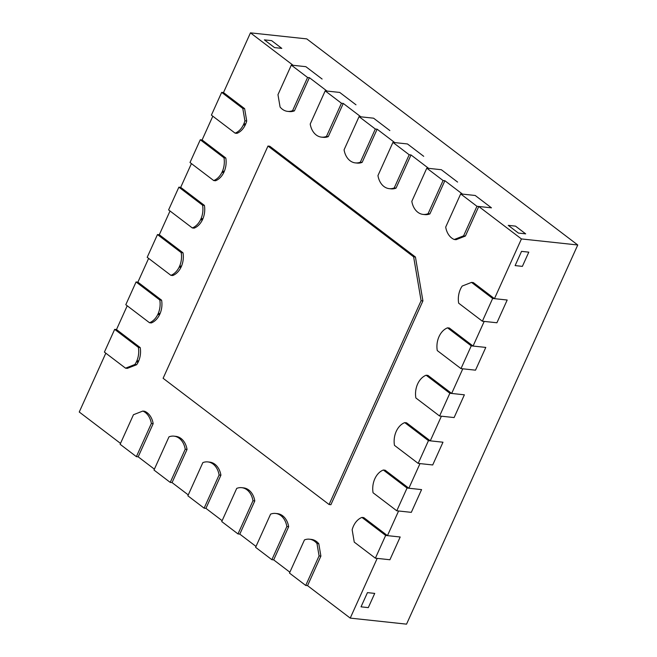 <?xml version="1.0" encoding="UTF-8"?>
<svg xmlns="http://www.w3.org/2000/svg" width="657" height="657" viewBox="0 0 657 657"><rect width="100%" height="100%" fill="white"/><g stroke="black" fill="none" stroke-linecap="round" stroke-linejoin="round"><path stroke-width="0.99" d="M482.378 321.216L492.651 298.459L507.188 300.019L496.914 322.768L507.188 300.019L494.466 298.656L473.344 282.592L471.529 282.395L462.2 286.05A18.281 13.477 96.1 0 0 460.688 288.645A12.869 9.494 96.1 0 0 460.458 289.129L460.376 289.326A12.869 9.494 96.1 0 0 460.163 289.819A18.281 13.477 96.1 0 0 458.668 303.181L482.378 321.216L496.914 322.768L484.193 321.404L473.065 346.05L449.355 328.024L447.54 327.827A18.281 13.477 96.1 0 0 439.295 336.039A12.869 9.494 96.1 0 0 439.065 336.532L438.975 336.721A12.869 9.494 96.1 0 0 438.761 337.222A18.281 13.477 96.1 0 0 437.266 350.575L460.984 368.61L471.25 345.861L447.54 327.827M492.651 298.459L471.529 282.395M460.984 368.61L475.512 370.17L485.786 347.422L471.25 345.861M449.856 393.256L439.582 416.004L415.873 397.97A18.281 13.477 96.1 0 1 417.359 384.616A12.869 9.494 96.1 0 1 417.573 384.115L417.663 383.926A12.869 9.494 96.1 0 1 417.893 383.433A18.281 13.477 96.1 0 1 426.138 375.221L427.962 375.418L451.671 393.444L464.384 394.816L454.11 417.565L464.384 394.816L449.856 393.256L426.138 375.221M439.582 416.004L454.11 417.565L441.397 416.201L430.269 440.847L406.56 422.812L404.745 422.615A18.281 13.477 96.1 0 0 396.491 430.836A12.869 9.494 96.1 0 0 396.261 431.321L396.179 431.509A12.869 9.494 96.1 0 0 395.957 432.01A18.281 13.477 96.1 0 0 394.471 445.364L418.18 463.399L428.454 440.65L404.745 422.615M418.18 463.399L432.708 464.959L442.982 442.21L428.454 440.65M407.053 488.044L396.779 510.793L373.069 492.766A18.281 13.477 96.1 0 1 374.564 479.405A12.869 9.494 96.1 0 1 374.777 478.904L374.86 478.715A12.869 9.494 96.1 0 1 375.09 478.23A18.281 13.477 96.1 0 1 383.343 470.01L385.158 470.207L408.868 488.241L421.58 489.605L411.315 512.353L421.58 489.605L407.053 488.044L383.343 470.01M396.779 510.793L411.315 512.353L398.594 510.99L387.466 535.636L363.756 517.601L361.941 517.412A18.281 13.477 96.1 0 0 353.688 525.625A12.869 9.494 96.1 0 0 353.458 526.109L353.376 526.298A12.869 9.494 96.1 0 0 353.162 526.799A18.281 13.477 96.1 0 0 352.152 529.78L354.254 542.124L375.377 558.187L385.651 535.439L400.187 536.999L389.913 559.748L400.187 536.999L387.466 535.636M235.116 133.157L236.931 133.355A18.281 13.477 96.1 0 0 245.176 125.134L243.361 124.937A18.281 13.477 96.1 0 1 235.116 133.157L211.406 115.123L221.672 92.374L223.495 92.571L244.618 108.635L242.794 108.438L221.672 92.374M243.361 124.937A12.869 9.494 -83.9 0 0 243.591 124.452L243.681 124.263A12.869 9.494 -83.9 0 0 243.895 123.762A18.281 13.477 96.1 0 0 244.905 120.789L242.794 108.438M244.905 120.789L246.72 120.987A18.281 13.477 96.1 0 1 245.71 123.959L243.895 123.762M221.959 172.339A18.281 13.477 96.1 0 1 213.714 180.552L215.529 180.749A18.281 13.477 96.1 0 0 223.782 172.528L221.959 172.339A12.869 9.494 -83.9 0 0 222.197 171.847L222.28 171.658A12.869 9.494 -83.9 0 0 222.493 171.157A18.281 13.477 96.1 0 0 223.988 157.803L200.278 139.769L202.093 139.966L225.803 158A18.281 13.477 96.1 0 1 224.308 171.354L222.493 171.157M200.278 139.769L190.004 162.517L213.714 180.552M223.988 157.803L225.803 158M200.566 219.734A18.281 13.477 96.1 0 1 192.312 227.946L194.127 228.143A18.281 13.477 96.1 0 0 202.381 219.931L200.566 219.734A12.869 9.494 -83.9 0 0 200.796 219.241L200.878 219.052A12.869 9.494 -83.9 0 0 201.091 218.551A18.281 13.477 96.1 0 0 202.586 205.198L178.876 187.163L180.691 187.36L204.401 205.395A18.281 13.477 96.1 0 1 202.914 218.748L201.091 218.551M178.876 187.163L168.603 209.912L192.312 227.946M202.586 205.198L204.401 205.395M179.164 267.128A18.281 13.477 96.1 0 1 170.91 275.34L172.725 275.538A18.281 13.477 96.1 0 0 180.979 267.325L179.164 267.128A12.869 9.494 -83.9 0 0 179.394 266.643L179.476 266.446A12.869 9.494 -83.9 0 0 179.698 265.954A18.281 13.477 96.1 0 0 181.184 252.592L157.475 234.565L159.29 234.754L182.999 252.789A18.281 13.477 96.1 0 1 181.513 266.142L179.698 265.954M157.475 234.565L147.201 257.314L170.91 275.34M181.184 252.592L182.999 252.789M157.762 314.522A18.281 13.477 96.1 0 1 149.517 322.743L151.332 322.932A18.281 13.477 96.1 0 0 159.577 314.719L157.762 314.522A12.869 9.494 -83.9 0 0 157.992 314.038L158.082 313.849A12.869 9.494 -83.9 0 0 158.296 313.348A18.281 13.477 96.1 0 0 159.782 299.986L136.073 281.96L137.888 282.149L161.597 300.183A18.281 13.477 96.1 0 1 160.111 313.545L158.296 313.348M136.073 281.96L125.799 304.708L149.517 322.743M159.782 299.986L161.597 300.183M460.68 193.922L445.701 227.092A18.281 13.477 96.1 0 0 451.269 237.686A12.869 9.494 96.1 0 0 451.622 237.965L451.753 238.072A12.869 9.494 96.1 0 0 452.115 238.327A18.281 13.477 96.1 0 0 454.258 239.493L463.596 235.838L476.941 206.282L460.68 193.922L475.208 195.482L491.469 207.842L475.208 195.482L462.495 194.111L444.879 180.716L429.9 213.895A18.281 13.477 96.1 0 1 424.915 214.609L423.1 214.412A18.281 13.477 96.1 0 1 418.238 212.564A12.869 9.494 96.1 0 1 417.885 212.31L417.745 212.203A12.869 9.494 96.1 0 1 417.4 211.924A18.281 13.477 96.1 0 1 411.824 201.338L426.804 168.159L441.34 169.72L457.601 182.079L441.34 169.72L428.627 168.356L411.011 154.953L396.031 188.132A18.281 13.477 96.1 0 1 391.038 188.846L389.223 188.649A18.281 13.477 96.1 0 1 384.37 186.802A12.869 9.494 96.1 0 1 384.008 186.547L383.877 186.448A12.869 9.494 96.1 0 1 383.524 186.169A18.281 13.477 96.1 0 1 377.956 175.575L392.935 142.397L407.463 143.957L423.724 156.325L407.463 143.957L394.75 142.594L377.134 129.199L362.155 162.369A18.281 13.477 96.1 0 1 357.17 163.084L355.355 162.895A18.281 13.477 96.1 0 1 350.493 161.047A12.869 9.494 96.1 0 1 350.14 160.784L350 160.686A12.869 9.494 96.1 0 1 349.655 160.407A18.281 13.477 96.1 0 1 344.079 149.812L359.059 116.634L373.595 118.194L389.856 130.562L373.595 118.194L360.882 116.831L343.266 103.436L328.286 136.615A18.281 13.477 96.1 0 1 323.301 137.329L321.478 137.132A18.281 13.477 96.1 0 1 316.625 135.285A12.869 9.494 96.1 0 1 316.263 135.022L316.132 134.923A12.869 9.494 96.1 0 1 315.787 134.644A18.281 13.477 96.1 0 1 310.211 124.05L325.19 90.871L339.718 92.432L355.979 104.8L339.718 92.432L327.005 91.068L309.39 77.674L294.41 110.852A18.281 13.477 96.1 0 1 289.425 111.567L287.61 111.37A18.281 13.477 96.1 0 1 282.756 109.522A12.869 9.494 96.1 0 1 282.395 109.267L282.255 109.161A12.869 9.494 96.1 0 1 281.91 108.881A18.281 13.477 96.1 0 1 280.079 107.017L277.968 94.674L291.314 65.117L305.85 66.677L322.111 79.037L305.85 66.677L293.137 65.306L250.457 32.85L306.77 38.894L577.749 244.987L406.543 624.15L350.23 618.106L307.55 585.65L320.895 556.093L318.793 543.741L316.978 543.544L319.08 555.896L320.895 556.093M476.941 206.282L491.469 207.842L478.756 206.479L465.411 236.035L463.596 235.838M454.258 239.493L456.081 239.69L465.411 236.035M423.1 214.412A18.281 13.477 96.1 0 0 428.085 213.697L443.064 180.519L426.804 168.159M428.085 213.697L429.9 213.895M443.064 180.519L444.879 180.716M389.223 188.649A18.281 13.477 96.1 0 0 394.216 187.943L409.196 154.765L392.935 142.397M394.216 187.943L396.031 188.132M409.196 154.765L411.011 154.953M355.355 162.895A18.281 13.477 96.1 0 0 360.34 162.18L375.319 129.002L359.059 116.634M360.34 162.18L362.155 162.369M375.319 129.002L377.134 129.199M307.55 585.65L305.735 585.453L289.474 573.085L304.462 539.906A18.281 13.477 96.1 0 1 309.447 539.192A18.281 13.477 96.1 0 1 314.301 541.039A12.869 9.494 -83.9 0 1 314.662 541.302L316.477 541.491A12.869 9.494 -83.9 0 0 316.116 541.237L314.301 541.039M305.735 585.453L319.08 555.896M318.793 543.741A18.281 13.477 96.1 0 0 316.961 541.877L315.146 541.68A12.869 9.494 -83.9 0 0 314.793 541.401L314.662 541.302M315.146 541.68A18.281 13.477 96.1 0 1 316.978 543.544M281.27 515.926A18.281 13.477 96.1 0 1 286.846 526.512L288.661 526.709A18.281 13.477 96.1 0 0 283.085 516.115L281.27 515.926A12.869 9.494 -83.9 0 0 280.925 515.638L280.785 515.54A12.869 9.494 -83.9 0 0 280.432 515.285A18.281 13.477 96.1 0 0 275.57 513.437L277.394 513.626A18.281 13.477 96.1 0 1 282.247 515.474L280.432 515.285M275.57 513.437A18.281 13.477 96.1 0 0 270.585 514.144L255.606 547.322L271.867 559.69L286.846 526.512M271.867 559.69L273.682 559.887L288.661 526.709M247.402 490.163A18.281 13.477 96.1 0 1 252.97 500.749L254.793 500.946A18.281 13.477 96.1 0 0 249.217 490.352L247.402 490.163A12.869 9.494 -83.9 0 0 247.048 489.884L246.917 489.777A12.869 9.494 -83.9 0 0 246.556 489.522A18.281 13.477 96.1 0 0 241.702 487.675L243.517 487.872A18.281 13.477 96.1 0 1 248.371 489.711L246.556 489.522M241.702 487.675A18.281 13.477 96.1 0 0 236.717 488.389L221.738 521.568L237.99 533.927L252.97 500.749M237.99 533.927L239.805 534.125L254.793 500.946M213.525 464.4A18.281 13.477 96.1 0 1 219.101 474.995L220.916 475.183A18.281 13.477 96.1 0 0 215.34 464.598L213.525 464.4A12.869 9.494 -83.9 0 0 213.18 464.121L213.04 464.014A12.869 9.494 -83.9 0 0 212.687 463.76A18.281 13.477 96.1 0 0 207.826 461.912L209.649 462.109A18.281 13.477 96.1 0 1 214.502 463.957L212.687 463.76M207.826 461.912A18.281 13.477 96.1 0 0 202.841 462.627L187.861 495.805L204.122 508.165L219.101 474.995M204.122 508.165L205.937 508.362L220.916 475.183M421.104 300.717L329.083 504.519L330.898 504.716L422.919 300.906L421.104 300.717L413.623 256.821L267.974 146.051L269.789 146.24L415.438 257.018L413.623 256.821M329.083 504.519L163.108 378.284L267.974 146.051M361.03 606.838L367.452 592.622L374.72 593.402L368.298 607.618L374.72 593.402L367.452 592.622L361.03 606.838L368.298 607.618L361.03 606.838M515.113 265.592L521.535 251.368L528.795 252.148L522.381 266.372L528.795 252.148L521.535 251.368L515.113 265.592L522.381 266.372L515.113 265.592M518.414 233.079L508.255 225.351L515.515 226.131L525.682 233.859L515.515 226.131L508.255 225.351L518.414 233.079L525.682 233.859L518.414 233.079M274.536 47.6L264.377 39.872L271.637 40.652L281.804 48.38L271.637 40.652L264.377 39.872L274.536 47.6L281.804 48.38L274.536 47.6M375.377 558.187L389.913 559.748L377.2 558.384L350.23 618.106M385.651 535.439L361.941 517.412M134.857 364.512L136.672 364.709A18.281 13.477 96.1 0 0 138.175 362.114L136.36 361.917A18.281 13.477 96.1 0 1 134.857 364.512L125.528 368.166L104.406 352.103L114.671 329.354L116.494 329.551L140.204 347.578A18.281 13.477 96.1 0 1 138.709 360.939L136.894 360.742A18.281 13.477 96.1 0 0 138.389 347.389L114.671 329.354M136.36 361.917A12.869 9.494 -83.9 0 0 136.59 361.432L136.681 361.243A12.869 9.494 -83.9 0 0 136.894 360.742M125.528 368.166L127.343 368.363L136.672 364.709M138.389 347.389L140.204 347.578M321.478 137.132A18.281 13.477 96.1 0 0 326.472 136.418L341.451 103.239L325.19 90.871M326.472 136.418L328.286 136.615M341.451 103.239L343.266 103.436M287.61 111.37A18.281 13.477 96.1 0 0 292.595 110.655L307.575 77.477L291.314 65.117M307.575 77.477L309.39 77.674M292.595 110.655L294.41 110.852M179.657 438.638A18.281 13.477 96.1 0 1 185.225 449.232L187.048 449.429A18.281 13.477 96.1 0 0 181.472 438.835L179.657 438.638A12.869 9.494 -83.9 0 0 179.304 438.359L179.172 438.26A12.869 9.494 -83.9 0 0 178.811 437.997A18.281 13.477 96.1 0 0 173.957 436.149L175.772 436.347A18.281 13.477 96.1 0 1 180.626 438.194L178.811 437.997M173.957 436.149A18.281 13.477 96.1 0 0 168.972 436.864L153.993 470.042L170.245 482.41L185.225 449.232M170.245 482.41L172.068 482.599L187.048 449.429M154.387 469.155L138.192 456.845L136.377 456.648L120.116 444.28L133.461 414.723L142.791 411.068A18.281 13.477 96.1 0 1 144.942 412.235A12.869 9.494 -83.9 0 1 145.296 412.497L147.119 412.686A12.869 9.494 -83.9 0 0 146.757 412.432L144.942 412.235M145.78 412.875A18.281 13.477 96.1 0 1 151.356 423.469L153.171 423.666A18.281 13.477 96.1 0 0 147.595 413.072L145.78 412.875A12.869 9.494 -83.9 0 0 145.435 412.596L145.296 412.497M136.377 456.648L151.356 423.469M142.791 411.068L144.606 411.266A18.281 13.477 96.1 0 1 146.757 412.432M473.065 346.05L485.786 347.422L475.512 370.17L462.799 368.799L451.671 393.444M430.269 440.847L442.982 442.21L432.708 464.959L419.995 463.596L408.868 488.241M316.961 541.877A12.869 9.494 -83.9 0 0 316.608 541.598L316.477 541.491M309.447 539.192L311.262 539.389A18.281 13.477 96.1 0 1 316.116 541.237M289.877 572.206L273.682 559.887M283.085 516.115A12.869 9.494 -83.9 0 0 282.74 515.835L282.6 515.737A12.869 9.494 -83.9 0 0 282.247 515.474M256.008 546.443L239.805 534.125M249.217 490.352A12.869 9.494 -83.9 0 0 248.863 490.073L248.732 489.974A12.869 9.494 -83.9 0 0 248.371 489.711M222.132 520.681L205.937 508.362M215.34 464.598A12.869 9.494 -83.9 0 0 214.995 464.318L214.864 464.212A12.869 9.494 -83.9 0 0 214.502 463.957M188.263 494.918L172.068 482.599M181.472 438.835A12.869 9.494 -83.9 0 0 181.127 438.556L180.987 438.449A12.869 9.494 -83.9 0 0 180.626 438.194M138.192 456.845L153.171 423.666M147.595 413.072A12.869 9.494 -83.9 0 0 147.25 412.793L147.119 412.686M120.518 443.401L79.251 412.013L105.818 353.179M138.175 362.114A12.869 9.494 -83.9 0 0 138.413 361.629L138.496 361.44A12.869 9.494 -83.9 0 0 138.709 360.939M116.494 329.551L127.22 305.784M159.577 314.719A12.869 9.494 -83.9 0 0 159.807 314.235L159.897 314.038A12.869 9.494 -83.9 0 0 160.111 313.545M137.888 282.149L148.622 258.39M180.979 267.325A12.869 9.494 -83.9 0 0 181.209 266.832L181.299 266.643A12.869 9.494 -83.9 0 0 181.513 266.142M159.29 234.754L170.023 210.996M202.381 219.931A12.869 9.494 -83.9 0 0 202.611 219.438L202.693 219.249A12.869 9.494 -83.9 0 0 202.914 218.748M180.691 187.36L191.417 163.601M223.782 172.528A12.869 9.494 -83.9 0 0 224.012 172.044L224.094 171.855A12.869 9.494 -83.9 0 0 224.308 171.354M202.093 139.966L212.819 116.199M245.176 125.134A12.869 9.494 -83.9 0 0 245.406 124.649L245.496 124.46A12.869 9.494 -83.9 0 0 245.71 123.959M246.72 120.987L244.618 108.635M223.495 92.571L250.457 32.85M478.756 206.479L521.436 238.934L494.466 298.656M422.919 300.906L415.438 257.018M521.436 238.934L577.749 244.987M243.591 124.452L245.406 124.649M243.681 124.263L245.496 124.46M222.197 171.847L224.012 172.044M222.28 171.658L224.094 171.855M200.796 219.241L202.611 219.438M200.878 219.052L202.693 219.249M179.394 266.643L181.209 266.832M179.476 266.446L181.299 266.643M157.992 314.038L159.807 314.235M158.082 313.849L159.897 314.038M314.793 541.401L316.608 541.598M280.925 515.638L282.74 515.835M280.785 515.54L282.6 515.737M247.048 489.884L248.863 490.073M246.917 489.777L248.732 489.974M213.18 464.121L214.995 464.318M213.04 464.014L214.864 464.212M136.59 361.432L138.413 361.629M136.681 361.243L138.496 361.44M179.304 438.359L181.127 438.556M179.172 438.26L180.987 438.449M145.435 412.596L147.25 412.793"/></g></svg>

